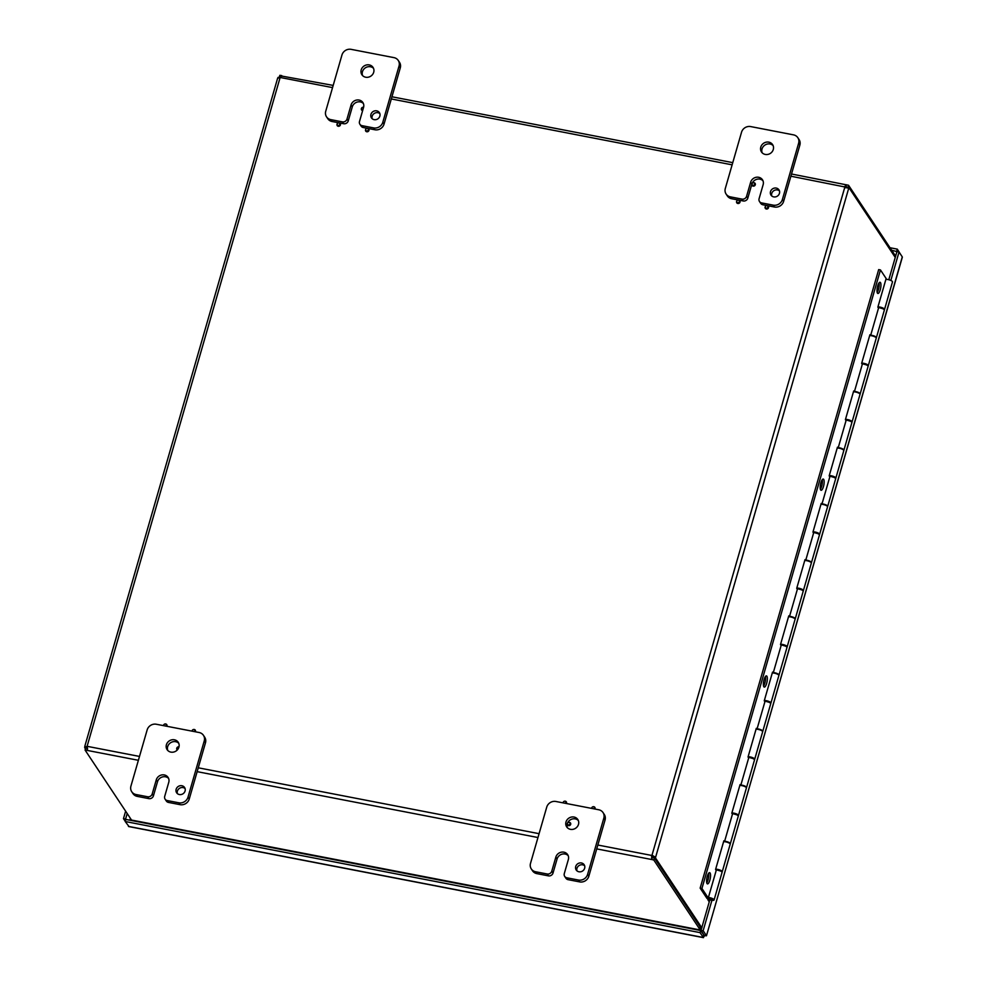 <?xml version="1.0" encoding="UTF-8"?>
<svg xmlns="http://www.w3.org/2000/svg" width="987" height="987" viewBox="0 0 987 987"><rect width="100%" height="100%" fill="white"/><g stroke="black" fill="none" stroke-linecap="round" stroke-linejoin="round"><path stroke-width="1.48" d="M563.269 802.9A1.357 1.234 146.4 0 1 564.256 801.296A1.357 1.234 146.4 0 1 565.477 803.332M564.33 801.271A1.826 1.666 146.4 0 1 566.402 803.504M563.034 802.863A1.826 1.666 146.4 0 1 563.503 801.826M569.992 823.886A1.357 1.234 146.4 0 1 568.105 824.811A1.357 1.234 146.4 0 1 568.426 822.43A1.357 1.234 146.4 0 1 569.992 823.886M568.5 822.418A1.826 1.666 146.4 0 1 570.683 824.355A1.826 1.666 146.4 0 1 567.254 823.75A6.675 6.095 -33.6 0 0 567.217 823.837A6.675 6.095 -33.6 0 0 567.389 827.748M578.32 820.493A6.675 6.095 -33.6 0 0 567.315 823.54A1.826 1.666 146.4 0 1 567.673 822.961M591.805 808.415A1.357 1.234 146.4 0 1 592.792 806.811A1.357 1.234 146.4 0 1 594.014 808.846M592.866 806.798A1.826 1.666 146.4 0 1 594.939 809.032M591.571 808.378A1.826 1.666 146.4 0 1 592.04 807.341M163.682 725.667A1.357 1.234 146.4 0 1 164.681 724.063A1.357 1.234 146.4 0 1 165.902 726.099M164.743 724.039A1.826 1.666 146.4 0 1 166.828 726.272M163.447 725.618A1.826 1.666 146.4 0 1 163.916 724.594M177.783 749.392A1.357 1.234 146.4 0 1 177.931 746.949A1.357 1.234 146.4 0 1 178.943 747.048M177.315 749.947A1.826 1.666 146.4 0 1 177.166 747.48M177.993 746.937A1.826 1.666 146.4 0 1 178.992 746.863M192.231 731.182A1.357 1.234 146.4 0 1 193.218 729.578A1.357 1.234 146.4 0 1 194.439 731.614M193.292 729.553A1.826 1.666 146.4 0 1 195.364 731.786M191.996 731.133A1.826 1.666 146.4 0 1 192.465 730.109M368.274 129.939A1.357 1.234 146.4 0 1 366.387 130.864A1.357 1.234 146.4 0 1 366.72 128.483A1.357 1.234 146.4 0 1 368.274 129.939M366.782 128.458A1.826 1.666 146.4 0 1 368.965 130.407A1.826 1.666 146.4 0 1 366.424 131.653A1.826 1.666 146.4 0 1 365.955 129.013M362.871 109.816A1.357 1.234 146.4 0 1 362.537 107.349A1.357 1.234 146.4 0 1 363.561 107.435M362.636 110.63A1.826 1.666 146.4 0 1 361.785 107.879M362.611 107.324A1.826 1.666 146.4 0 1 363.611 107.262M339.725 124.424A1.357 1.234 146.4 0 1 337.838 125.349A1.357 1.234 146.4 0 1 338.171 122.968A1.357 1.234 146.4 0 1 339.725 124.424M338.245 122.943A1.826 1.666 146.4 0 1 340.429 124.893A1.826 1.666 146.4 0 1 337.875 126.139A1.826 1.666 146.4 0 1 337.418 123.498M767.849 207.171A1.357 1.234 146.4 0 1 765.961 208.097A1.357 1.234 146.4 0 1 766.294 205.715A1.357 1.234 146.4 0 1 767.849 207.171M766.368 205.703A1.826 1.666 146.4 0 1 768.552 207.64A1.826 1.666 146.4 0 1 765.998 208.899A1.826 1.666 146.4 0 1 765.542 206.246M754.599 184.285A1.357 1.234 146.4 0 1 752.711 185.211A1.357 1.234 146.4 0 1 753.044 182.829A1.357 1.234 146.4 0 1 754.599 184.285M753.118 182.805A1.826 1.666 146.4 0 1 755.302 184.754A1.826 1.666 146.4 0 1 752.748 186A1.826 1.666 146.4 0 1 752.291 183.36M739.312 201.656A1.357 1.234 146.4 0 1 737.425 202.582A1.357 1.234 146.4 0 1 737.758 200.201A1.357 1.234 146.4 0 1 739.312 201.656M737.82 200.188A1.826 1.666 146.4 0 1 740.016 202.125A1.826 1.666 146.4 0 1 737.462 203.371A1.826 1.666 146.4 0 1 736.993 200.731M699.956 927.422L701.979 927.792M133.578 820.444L699.252 929.791M698.858 929.717L700.239 929.976L700.832 927.903L654.393 857.925L653.801 860.01L651.753 859.529L651.58 855.421L652.358 857.444L654.393 857.925M87.152 746.431L86.868 747.406A2.134 0.629 -79.1 0 1 86.77 748.06L84.66 747.652A2.134 0.629 100.9 0 0 84.759 746.999L87.424 746.345L86.992 750.367L85.079 750.083L131.518 820.049L132.887 820.32M85.079 750.083L85.684 747.998L87.535 748.282M280.32 77.652L279.235 77.405L279.839 75.32L281.751 75.617L280.481 77.541A2.134 1.949 146.4 0 1 280.049 77.8L277.915 77.8A2.134 0.629 100.9 0 0 278.137 77.344L280.185 77.739M894.629 256.484L894.987 255.226L848.549 185.26L848.067 187.505M700.721 927.731L701.72 927.928M701.782 927.731L655.491 857.987L653.382 857.58A2.134 0.629 100.9 0 0 653.48 856.926L652.518 855.939A2.134 1.949 -33.6 0 0 652.086 856.185M652.358 857.444L651.753 859.529L596.728 848.894M653.801 860.01L700.239 929.976M87.3 750.021L87.522 748.516M281.628 76.048L333.187 85.413M790.883 176.204L844.884 186.975A2.134 1.949 146.4 0 1 844.625 186.592L846.513 184.779L845.908 186.851L845.131 187.357L845.908 186.851L845.069 186.691M791.525 174.008L848.549 185.26M847.956 187.333L845.908 186.851M845.378 187.74L846.624 187.74A2.134 0.629 100.9 0 0 846.858 187.271L848.968 187.678A2.134 0.629 -79.1 0 1 848.746 188.147L848.141 188.332M846.624 187.74L848.746 188.147L844.872 186.975L652.012 855.174L655.59 857.333A2.134 0.629 -79.1 0 1 655.491 857.987M848.968 187.678L895.246 257.422M848.746 188.147L655.59 857.333L653.48 856.926M597.838 845.032L651.58 855.421A2.134 1.949 146.4 0 1 652.012 855.174L652.518 855.939M86.868 747.406L84.759 746.999L84.845 746.123M84.66 747.652L85.437 748.825M277.692 78.084L278.852 77.985M280.049 77.8L87.189 745.999A2.134 1.949 146.4 0 1 87.436 746.382L139.5 756.437M127.187 813.522L125.583 819.05L123.474 818.642L125.263 821.332M125.633 811.178L123.474 818.642M128.964 826.489L125.213 821.505L700.03 932.616L703.46 937.65L128.68 826.551M703.632 935.047L703.275 937.49L704.484 935.873L706.396 935.577L703.151 930.692L711.923 900.317M125.213 821.505L125.818 819.42L700.634 930.531L700.03 932.616M704.484 935.873L700.634 930.531M902.34 257.175L706.458 935.812L902.143 257.385M706.396 935.577L703.978 935.108L701.041 930.285L709.826 899.848M888.806 279.74L896.936 251.599L899.046 252.006L902.278 256.891M701.041 930.285L703.151 930.692M890.829 280.456L899.046 252.006M900.675 254.473L897.306 249.143L890.015 247.737M896.961 251.599L891.693 250.254M896.702 251.229L897.306 249.143M707.037 883.55A5.712 1.703 -79.1 0 1 707.062 877.135A5.712 1.703 -79.1 0 1 709.641 872.668A5.712 1.703 -79.1 0 1 710.233 878.603A5.712 1.703 -79.1 0 1 707.469 883.883A5.712 1.703 -79.1 0 1 707.037 883.55M706.754 882.847A5.712 1.703 100.9 0 0 708.58 873.372M763.839 686.755A5.712 1.703 -79.1 0 1 763.864 680.339A5.712 1.703 -79.1 0 1 766.443 675.873A5.712 1.703 -79.1 0 1 767.035 681.795A5.712 1.703 -79.1 0 1 764.283 687.088A5.712 1.703 -79.1 0 1 763.839 686.755M763.556 686.051A5.712 1.703 100.9 0 0 765.381 676.564M820.641 489.947A5.712 1.703 -79.1 0 1 820.678 483.531A5.712 1.703 -79.1 0 1 823.257 479.065A5.712 1.703 -79.1 0 1 823.837 484.999A5.712 1.703 -79.1 0 1 821.085 490.28A5.712 1.703 -79.1 0 1 820.641 489.947M820.357 489.244A5.712 1.703 100.9 0 0 822.196 479.768M877.455 293.139A5.712 1.703 -79.1 0 1 877.48 286.736A5.712 1.703 -79.1 0 1 880.059 282.27A5.712 1.703 -79.1 0 1 880.638 288.192A5.712 1.703 -79.1 0 1 877.887 293.484A5.712 1.703 -79.1 0 1 877.455 293.139M877.159 292.436A5.712 1.703 100.9 0 0 878.998 282.961M716.204 870.448L715.575 869.485L723.853 840.801L724.433 841.689M862.28 364.376L861.639 363.413L869.917 334.741L870.497 335.617M878.504 308.154L877.862 307.191L886.141 278.507L880.466 269.945L878.677 269.599L700.153 888.127L706.865 898.232A3.812 1.049 16.1 0 0 710.714 900.095A3.812 1.049 16.1 0 0 714.082 899.984A3.812 1.049 16.1 0 0 712.293 898.478A3.812 1.049 16.1 0 0 708.407 897.479L716.352 869.929A3.812 1.049 -163.9 0 1 720.251 870.929A3.812 1.049 -163.9 0 1 722.04 872.434L714.082 899.984M846.044 420.61L845.403 419.648L853.681 390.975L854.273 391.851M829.82 476.832L829.179 475.87L837.457 447.197L838.037 448.073M813.584 533.066L812.955 532.104L821.221 503.432L821.813 504.308M797.36 589.301L796.719 588.338L804.997 559.654L805.577 560.542M781.124 645.523L780.495 644.56L788.761 615.888L789.353 616.764M764.9 701.757L764.259 700.795L772.537 672.11L773.117 672.998M748.664 757.979L748.035 757.017L756.301 728.344L756.893 729.22M732.44 814.213L731.799 813.251L740.077 784.579L740.657 785.455M725.396 841.8L724.631 841.245A3.812 1.049 16.1 0 1 728.517 842.244A3.812 1.049 16.1 0 1 730.318 843.749A3.812 1.049 16.1 0 1 730.17 843.947M730.318 843.749L738.264 816.2A3.812 1.049 -163.9 0 0 736.475 814.694A3.812 1.049 -163.9 0 0 732.588 813.695L724.631 841.245M741.632 785.566L740.867 785.023A3.812 1.049 16.1 0 1 744.753 786.022A3.812 1.049 16.1 0 1 746.542 787.527A3.812 1.049 16.1 0 1 746.394 787.712M746.542 787.527L754.5 759.965A3.812 1.049 -163.9 0 0 752.711 758.472A3.812 1.049 -163.9 0 0 748.812 757.473L740.867 785.023M757.856 729.344L757.091 728.788A3.812 1.049 16.1 0 1 760.977 729.788A3.812 1.049 16.1 0 1 762.778 731.293A3.812 1.049 16.1 0 1 762.63 731.49M762.778 731.293L770.724 703.743A3.812 1.049 -163.9 0 0 768.935 702.238A3.812 1.049 -163.9 0 0 765.048 701.239L757.091 728.788M774.092 673.109L773.327 672.566A3.812 1.049 16.1 0 1 777.213 673.566A3.812 1.049 16.1 0 1 779.002 675.059A3.812 1.049 16.1 0 1 778.854 675.256M779.002 675.059L786.96 647.509A3.812 1.049 -163.9 0 0 785.171 646.004A3.812 1.049 -163.9 0 0 781.272 645.004L773.327 672.566M790.316 616.875L789.551 616.332A3.812 1.049 16.1 0 1 793.437 617.331A3.812 1.049 16.1 0 1 795.238 618.837A3.812 1.049 16.1 0 1 795.09 619.034M795.238 618.837L803.184 591.287A3.812 1.049 -163.9 0 0 801.395 589.782A3.812 1.049 -163.9 0 0 797.508 588.783L789.551 616.332M806.552 560.653L805.787 560.098A3.812 1.049 16.1 0 1 809.673 561.097A3.812 1.049 16.1 0 1 811.462 562.602A3.812 1.049 16.1 0 1 811.314 562.8M811.462 562.602L819.42 535.053A3.812 1.049 -163.9 0 0 817.618 533.548A3.812 1.049 -163.9 0 0 813.732 532.548L805.787 560.098M822.776 504.419L822.011 503.876A3.812 1.049 16.1 0 1 825.897 504.875A3.812 1.049 16.1 0 1 827.698 506.38A3.812 1.049 16.1 0 1 827.55 506.565M827.698 506.38L835.644 478.818A3.812 1.049 -163.9 0 0 833.855 477.326A3.812 1.049 -163.9 0 0 829.968 476.326L822.011 503.876M839.012 448.197L838.247 447.642A3.812 1.049 16.1 0 1 842.133 448.641A3.812 1.049 16.1 0 1 843.922 450.146A3.812 1.049 16.1 0 1 843.774 450.343M843.922 450.146L851.88 422.596A3.812 1.049 -163.9 0 0 850.078 421.091A3.812 1.049 -163.9 0 0 846.192 420.092L838.247 447.642M855.236 391.962L854.471 391.42A3.812 1.049 16.1 0 1 858.357 392.419A3.812 1.049 16.1 0 1 860.158 393.912A3.812 1.049 16.1 0 1 859.998 394.109M860.158 393.912L868.104 366.362A3.812 1.049 -163.9 0 0 866.315 364.857A3.812 1.049 -163.9 0 0 862.428 363.858L854.471 391.42M871.472 335.728L870.707 335.185A3.812 1.049 16.1 0 1 874.593 336.185A3.812 1.049 16.1 0 1 876.382 337.69A3.812 1.049 16.1 0 1 876.234 337.887M876.382 337.69L884.34 310.14A3.812 1.049 -163.9 0 0 882.538 308.635A3.812 1.049 -163.9 0 0 878.652 307.636L870.707 335.185M700.153 888.127L701.93 888.473L708.641 898.577L712.256 899.453L708.407 897.479M701.93 888.473L880.466 269.945M882.588 308.647L879.294 307.697M877.936 306.957A3.812 1.049 16.1 0 1 882.168 307.71A3.812 1.049 16.1 0 1 884.537 309.449A3.812 1.049 16.1 0 1 884.216 309.733M884.537 309.449L892.482 281.9A3.812 1.049 -163.9 0 0 890.126 280.16A3.812 1.049 -163.9 0 0 885.882 279.407M709.715 900.23L707.963 899.885L709.246 901.834M707.963 899.885L708.16 899.182M866.364 364.882L863.057 363.932M861.7 363.191A3.812 1.049 16.1 0 1 865.944 363.944A3.812 1.049 16.1 0 1 868.301 365.683A3.812 1.049 16.1 0 1 867.992 365.955M868.301 365.683L876.259 338.134A3.812 1.049 -163.9 0 0 873.89 336.394A3.812 1.049 -163.9 0 0 869.658 335.642M850.128 421.116L846.834 420.154M845.477 419.426A3.812 1.049 16.1 0 1 849.708 420.178A3.812 1.049 16.1 0 1 852.077 421.905A3.812 1.049 16.1 0 1 851.756 422.189M852.077 421.905L860.022 394.356A3.812 1.049 -163.9 0 0 857.666 392.616A3.812 1.049 -163.9 0 0 853.422 391.864M833.904 477.338L830.598 476.388M829.24 475.648A3.812 1.049 16.1 0 1 833.484 476.4A3.812 1.049 16.1 0 1 835.841 478.14A3.812 1.049 16.1 0 1 835.533 478.424M835.841 478.14L843.799 450.59A3.812 1.049 -163.9 0 0 841.43 448.851A3.812 1.049 -163.9 0 0 837.198 448.098M817.668 533.572L814.374 532.622M813.017 531.882A3.812 1.049 16.1 0 1 817.248 532.635A3.812 1.049 16.1 0 1 819.617 534.374A3.812 1.049 16.1 0 1 819.296 534.646M819.617 534.374L827.562 506.812A3.812 1.049 -163.9 0 0 825.206 505.073A3.812 1.049 -163.9 0 0 820.962 504.332M801.444 589.794L798.138 588.844M796.78 588.104A3.812 1.049 16.1 0 1 801.025 588.857A3.812 1.049 16.1 0 1 803.381 590.596A3.812 1.049 16.1 0 1 803.073 590.88M803.381 590.596L811.339 563.046A3.812 1.049 -163.9 0 0 808.97 561.307A3.812 1.049 -163.9 0 0 804.738 560.554M785.208 646.029L781.914 645.079M780.557 644.338A3.812 1.049 16.1 0 1 784.788 645.091A3.812 1.049 16.1 0 1 787.157 646.83A3.812 1.049 16.1 0 1 786.836 647.102M787.157 646.83L795.103 619.268A3.812 1.049 -163.9 0 0 792.746 617.541A3.812 1.049 -163.9 0 0 788.502 616.789M768.984 702.263L765.678 701.301M764.32 700.573A3.812 1.049 16.1 0 1 768.565 701.313A3.812 1.049 16.1 0 1 770.921 703.052A3.812 1.049 16.1 0 1 770.613 703.336M770.921 703.052L778.879 675.503A3.812 1.049 -163.9 0 0 776.51 673.763A3.812 1.049 -163.9 0 0 772.278 673.011M752.748 758.485L749.454 757.535M748.097 756.795A3.812 1.049 16.1 0 1 752.328 757.547A3.812 1.049 16.1 0 1 754.697 759.287A3.812 1.049 16.1 0 1 754.376 759.571M754.697 759.287L762.655 731.737A3.812 1.049 -163.9 0 0 760.286 729.998A3.812 1.049 -163.9 0 0 756.042 729.245M736.524 814.719L733.218 813.769M731.861 813.029A3.812 1.049 16.1 0 1 736.105 813.781A3.812 1.049 16.1 0 1 738.461 815.521A3.812 1.049 16.1 0 1 738.153 815.793M738.461 815.521L746.419 787.959A3.812 1.049 -163.9 0 0 744.05 786.22A3.812 1.049 -163.9 0 0 739.818 785.479M720.288 870.941L716.994 869.991M715.637 869.251A3.812 1.049 16.1 0 1 719.868 870.003A3.812 1.049 16.1 0 1 722.237 871.743A3.812 1.049 16.1 0 1 721.916 872.027M722.237 871.743L730.195 844.193A3.812 1.049 -163.9 0 0 727.826 842.454A3.812 1.049 -163.9 0 0 723.582 841.701M712.145 899.256L708.678 898.417L712.145 899.256M370.939 114.381A4.762 4.355 146.4 0 1 379.378 112.617A4.762 4.355 146.4 0 1 377.811 118.872A4.762 4.355 146.4 0 1 370.939 114.381M379.859 113.628A4.762 4.355 -33.6 0 0 372.185 118.724M347.005 119.057A3.812 3.479 146.4 0 1 342.427 121.882L330.83 119.637A7.612 6.958 146.4 0 1 326.524 116.824A7.612 6.958 146.4 0 1 325.735 111.235L341.958 55.001A7.612 6.958 146.4 0 1 351.125 49.35L393.936 57.628A7.612 6.958 146.4 0 1 398.255 60.441A7.612 6.958 146.4 0 1 399.044 66.03L382.808 122.265A7.612 6.958 146.4 0 1 373.654 127.915L362.056 125.67A3.812 3.479 146.4 0 1 359.502 121.463L363.561 107.41A6.675 6.095 146.4 0 0 356.443 100.082A6.675 6.095 146.4 0 0 351.064 104.992L347.005 119.057L348.238 120.907A3.812 3.479 -33.6 0 1 343.661 123.733L332.064 121.5L330.83 119.637M363.389 103.512A6.675 6.095 -33.6 0 0 352.297 106.855L348.238 120.907M326.524 116.824L327.758 118.674A7.612 6.958 -33.6 0 0 332.064 121.5M359.897 124.263L361.131 126.126A3.812 3.479 -33.6 0 0 363.29 127.533L374.875 129.766A7.612 6.958 -33.6 0 0 384.042 124.115L400.278 67.893A7.612 6.958 -33.6 0 0 399.488 62.304L398.255 60.441M373.542 68.362A6.675 6.095 -33.6 0 0 362.611 75.617M361.205 69.855A6.675 6.095 146.4 0 1 373.012 67.375A6.675 6.095 146.4 0 1 370.828 76.135A6.675 6.095 146.4 0 1 361.205 69.855M770.514 191.626A4.762 4.355 146.4 0 1 778.953 189.849A4.762 4.355 146.4 0 1 777.386 196.117A4.762 4.355 146.4 0 1 770.514 191.626M779.434 190.873A4.762 4.355 -33.6 0 0 771.76 195.969M746.591 196.29A3.812 3.479 146.4 0 1 742.002 199.115L730.417 196.869A7.612 6.958 146.4 0 1 726.099 194.057A7.612 6.958 146.4 0 1 725.309 188.468L741.533 132.233A7.612 6.958 146.4 0 1 750.7 126.583L793.511 134.861A7.612 6.958 146.4 0 1 797.829 137.686A7.612 6.958 146.4 0 1 798.619 143.275L782.395 199.497A7.612 6.958 146.4 0 1 773.228 205.148L761.643 202.915A3.812 3.479 146.4 0 1 759.089 198.708L763.148 184.643A6.675 6.095 146.4 0 0 756.03 177.315A6.675 6.095 146.4 0 0 750.638 182.237L746.591 196.29L747.813 198.14A3.812 3.479 -33.6 0 1 743.236 200.966L731.651 198.732L730.417 196.869M762.976 180.744A6.675 6.095 -33.6 0 0 751.872 184.088L747.813 198.14M726.099 194.057L727.333 195.907A7.612 6.958 -33.6 0 0 731.651 198.732M759.484 201.496L760.718 203.359A3.812 3.479 -33.6 0 0 762.877 204.765L774.462 207.011A7.612 6.958 -33.6 0 0 783.629 201.36L799.852 145.126A7.612 6.958 -33.6 0 0 799.063 139.537L797.829 137.686M773.117 145.595A6.675 6.095 -33.6 0 0 762.186 152.849M760.792 147.088A6.675 6.095 146.4 0 1 772.599 144.608A6.675 6.095 146.4 0 1 770.403 153.367A6.675 6.095 146.4 0 1 760.792 147.088M176.142 789.279A4.762 4.355 146.4 0 1 184.581 787.503A4.762 4.355 146.4 0 1 183.014 793.77A4.762 4.355 146.4 0 1 176.142 789.279M185.062 788.527A4.762 4.355 -33.6 0 0 177.389 793.622M152.208 793.943A3.812 3.479 146.4 0 1 147.631 796.768L136.033 794.535A7.612 6.958 146.4 0 1 131.727 791.71A7.612 6.958 146.4 0 1 130.926 786.121L147.162 729.886A7.612 6.958 146.4 0 1 156.328 724.248L199.14 732.514A7.612 6.958 146.4 0 1 203.458 735.34A7.612 6.958 146.4 0 1 204.247 740.929L188.011 797.151A7.612 6.958 146.4 0 1 178.844 802.801L167.259 800.568A3.812 3.479 146.4 0 1 164.706 796.361L168.765 782.309A6.675 6.095 146.4 0 0 161.646 774.968A6.675 6.095 146.4 0 0 156.267 779.89L152.208 793.943L153.441 795.806A3.812 3.479 -33.6 0 1 148.864 798.631L137.267 796.386L136.033 794.535M168.592 778.398A6.675 6.095 -33.6 0 0 157.501 781.741L153.441 795.806M131.727 791.71L132.961 793.573A7.612 6.958 -33.6 0 0 137.267 796.386M165.1 799.162L166.334 801.012A3.812 3.479 -33.6 0 0 168.493 802.419L180.078 804.664A7.612 6.958 -33.6 0 0 189.245 799.014L205.481 742.779A7.612 6.958 -33.6 0 0 204.679 737.19L203.458 735.34M178.733 743.26A6.675 6.095 -33.6 0 0 167.815 750.502M166.408 744.741A6.675 6.095 146.4 0 1 178.215 742.261A6.675 6.095 146.4 0 1 176.031 751.033A6.675 6.095 146.4 0 1 166.408 744.741M575.717 866.512A4.762 4.355 146.4 0 1 584.156 864.748A4.762 4.355 146.4 0 1 582.589 871.003A4.762 4.355 146.4 0 1 575.717 866.512M584.637 865.759A4.762 4.355 -33.6 0 0 576.963 870.855M551.782 871.176A3.812 3.479 146.4 0 1 547.205 874.001L535.62 871.768A7.612 6.958 146.4 0 1 531.302 868.942A7.612 6.958 146.4 0 1 530.512 863.354L546.736 807.132A7.612 6.958 146.4 0 1 555.903 801.481L598.714 809.759A7.612 6.958 146.4 0 1 603.032 812.572A7.612 6.958 146.4 0 1 603.822 818.161L587.598 874.396A7.612 6.958 146.4 0 1 578.431 880.046L566.846 877.801A3.812 3.479 146.4 0 1 564.293 873.594L568.352 859.541A6.675 6.095 146.4 0 0 561.233 852.2A6.675 6.095 146.4 0 0 555.841 857.123L551.782 871.176L553.016 873.039A3.812 3.479 -33.6 0 1 548.439 875.864L536.854 873.618L535.62 871.768M568.179 855.63A6.675 6.095 -33.6 0 0 557.075 858.986L553.016 873.039M531.302 868.942L532.536 870.805A7.612 6.958 -33.6 0 0 536.854 873.618M564.687 876.394L565.921 878.245A3.812 3.479 -33.6 0 0 568.08 879.664L579.665 881.897A7.612 6.958 -33.6 0 0 588.832 876.246L605.056 820.024A7.612 6.958 -33.6 0 0 604.266 814.435L603.032 812.572M565.995 821.986A6.675 6.095 146.4 0 1 577.802 819.506A6.675 6.095 146.4 0 1 575.606 828.266A6.675 6.095 146.4 0 1 565.995 821.986M537.964 837.531L197.141 771.649M138.39 760.298L86.992 750.367M198.251 767.8L539.075 833.682M732.132 164.841L391.308 98.959M332.545 87.609L280.481 77.541M129.902 820.209L130.42 818.396M128.446 826.39L703.275 937.49M130.852 819.05L130.494 820.333M894.938 255.139L895.863 255.312M895.69 255.892L894.851 255.732M342.427 121.882L343.661 123.733M352.297 106.855L351.064 104.992M363.29 127.533L362.056 125.67M373.654 127.915L374.875 129.766M384.042 124.115L382.808 122.265M399.044 66.03L400.278 67.893M742.002 199.115L743.236 200.966M751.872 184.088L750.638 182.237M762.877 204.765L761.643 202.915M773.228 205.148L774.462 207.011M783.629 201.36L782.395 199.497M798.619 143.275L799.852 145.126M147.631 796.768L148.864 798.631M157.501 781.741L156.267 779.89M168.493 802.419L167.259 800.568M178.844 802.801L180.078 804.664M189.245 799.014L188.011 797.151M204.247 740.929L205.481 742.779M547.205 874.001L548.439 875.864M557.075 858.986L555.841 857.123M568.08 879.664L566.846 877.801M578.431 880.046L579.665 881.897M588.832 876.246L587.598 874.396M603.822 818.161L605.056 820.024M133.171 820.505L699.067 929.89M732.761 162.645L391.938 96.775M277.668 78.072L84.87 746.061M708.678 898.417L708.851 897.8"/></g></svg>
